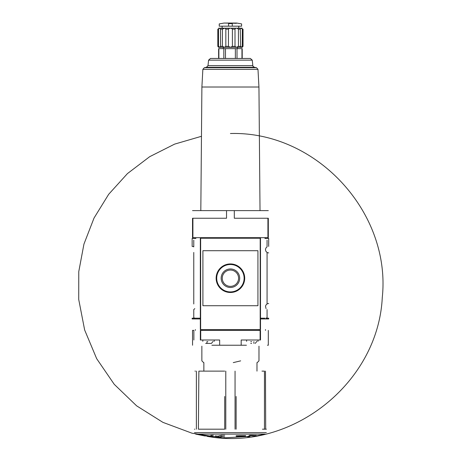 <?xml version="1.0" encoding="UTF-8"?>
<svg xmlns="http://www.w3.org/2000/svg" width="461" height="461" viewBox="0 0 461 461"><rect width="100%" height="100%" fill="white"/><g stroke="black" fill="none" stroke-linecap="round" stroke-linejoin="round"><path stroke-width="0.69" d="M242.325 46.359L240.642 47.316L242.221 47.316L243.022 46.359L243.022 29.129C241.996 27.914 241.996 27.914 243.022 29.129L242.325 29.129L242.325 46.359L243.022 46.359M240.262 46.843L240.342 46.359L238.435 46.359L236.32 47.316L240.642 47.316L240.262 28.645M228.443 46.359L225.832 46.359L224.519 47.316L230.419 47.316L228.443 46.359L228.443 29.129C229.757 27.914 231.076 27.914 232.402 29.129L235.006 29.129C235.634 27.914 236.775 27.914 238.435 29.129L240.342 29.129C240.112 27.914 240.775 27.914 242.325 29.129M222.404 46.359L220.496 46.359L220.197 47.316L224.519 47.316L222.404 46.359L222.404 29.129C224.058 27.914 225.204 27.914 225.832 29.129L228.443 29.129M218.618 47.316L217.817 46.359L218.618 47.316L220.197 47.316L218.52 46.359L218.52 29.129C220.064 27.914 220.727 27.914 220.496 29.129L220.577 46.843M217.817 46.359L217.817 29.129L217.817 46.359L218.52 46.359M238.435 46.359L238.435 29.129M225.832 46.359L225.832 29.129M220.583 28.645L220.496 29.129L222.404 29.129L224.709 28.19M217.817 29.129C218.842 27.914 218.842 27.914 217.817 29.129L218.52 29.129M257.93 250.703L202.909 250.703L202.909 305.724L257.93 305.724L257.93 250.703M220.329 268.112L217.235 272.728M193.77 240.158L193.77 246.854A3.239 3.239 0 0 0 192.151 246.416L192.151 240.158M192.151 239.628L192.151 238.423L195.925 238.423M200.339 318.954L192.151 318.954L192.151 318.194L200.339 318.194M194.796 318.159L193.77 317.796L193.77 309.573L194.796 308.634M268.688 239.628L268.688 238.423L264.914 238.423L265.288 237.663M268.688 246.416L268.688 240.158M267.069 240.158L267.069 246.854L265.888 248.03L265.45 249.655L265.888 251.28L267.069 252.455A3.239 3.239 0 0 0 268.688 252.893M268.688 303.534A3.239 3.239 0 0 0 267.069 303.966L266.043 304.905L265.501 306.208L266.043 308.634M260.5 318.954L268.688 318.954L268.688 318.194L265.893 318.194M266.043 318.159L267.069 317.796L267.069 309.573M260.5 318.194L264.914 318.194M224.732 371.122L198.875 371.122L198.397 429.191L224.709 429.191L224.709 396.483M262.442 429.191L266.4 429.191M265.478 371.122L265.697 429.191M236.13 396.483L236.13 429.191L236.13 396.483M240.671 360.859L233.272 362.611M211.893 345.231L219.661 345.231L219.661 339.993L200.339 339.993L200.339 330.376L260.5 330.376L260.5 339.993L241.178 339.993L241.178 345.231L246.439 345.231M241.178 345.231L219.661 345.231M268.279 345.231L267.461 345.231M192.56 345.231L192.531 330.376M193.868 339.993L193.868 330.376L192.56 330.376M267.927 237.663L267.927 218.243L268.308 218.243L268.308 237.663L200.719 237.663L200.719 238.233M260.119 237.663L260.119 238.233M268.308 210.625L192.531 210.625M260.5 329.615L200.339 329.615L200.339 238.233L260.5 238.233L260.5 329.615M200.719 237.663L192.531 237.663L192.531 218.243L226.53 218.243L226.53 210.625M267.927 218.243L234.309 218.243L234.309 210.625M268.308 345.231L268.308 330.376M251.637 343.422L250.738 343.422M253.89 341.67L253.913 343.422M246.6 341.324L246.6 339.993M205.652 343.422L211.403 343.422L213.132 341.324M206.926 343.422L206.949 341.67M202.811 341.324L202.811 339.993M251.637 341.67L250.738 341.67M207.848 341.67L206.926 341.67M252.121 435.95L255.694 435.449L252.121 435.282L252.121 435.95L256.12 435.95L265.179 434.118L195.66 434.118L204.719 435.95L208.718 435.95L205.151 435.449L212.458 436.146L213.397 436.751L207.001 436.325C291.329 451.941 378.124 383.229 382.273 297.57C391.343 212.291 316.142 131.051 230.419 133.517M255.694 435.449L248.381 436.146L247.442 436.751L249.303 436.705L250.012 436.325L222.819 437.95L192.07 433.225L162.935 422.368L136.635 405.847L114.242 384.324L96.672 358.675L84.645 329.978L78.727 299.489L78.773 271.587L83.942 244.105L94.032 218.036L108.692 194.277L127.438 173.601L149.658 156.7L174.621 144.12L201.463 136.295M218.998 436.509L218.998 436.942L220.9 437.074L220.9 436.642L224.709 436.832L220.9 436.388L220.9 435.812L218.998 435.68L218.998 436.256L215.189 435.922L218.998 436.509M236.13 436.584L245.65 435.922L236.13 436.584M194.438 429.191L194.865 429.191M194.945 371.122L195.36 371.122M261.969 371.122L264.464 371.122L264.464 429.191M203.86 371.122L203.86 362.611M216.14 278.214A14.279 14.279 0 0 0 237.559 290.58A14.279 14.279 0 0 0 237.559 265.847A14.279 14.279 0 0 0 216.14 278.214A14.279 14.279 0 0 0 237.559 290.58A14.279 14.279 0 0 0 237.559 265.847A14.279 14.279 0 0 0 216.14 278.214M221.159 278.214A9.26 9.26 0 0 0 235.052 286.235A9.26 9.26 0 0 0 235.052 270.192A9.26 9.26 0 0 0 221.159 278.214M222.265 278.214A8.154 8.154 0 0 0 234.499 285.273A8.154 8.154 0 0 0 234.499 271.149A8.154 8.154 0 0 0 222.265 278.214M249.303 435.282L249.303 436.705M210.827 435.282L210.827 436.325M252.121 435.282L250.012 435.282M213.397 435.282L211.536 435.282L211.536 436.705M236.13 435.662L245.65 435.662M220.9 435.282L224.709 435.282M208.579 60.155L252.259 60.155L250.363 58.449L210.475 58.449L208.579 60.155L208.009 65.6L206.465 67.271L204.367 67.686L202.857 69.346L201.895 87.008L258.944 87.008L260.021 210.625M212.769 58.449L248.07 58.449M242.215 58.449L242.215 48.647L218.623 48.647L218.623 58.449M223.28 48.647L223.28 47.316L237.559 47.316L237.559 48.647M235.006 46.359L232.402 46.359L230.419 47.316L236.32 47.316L235.006 46.359L235.006 29.129M232.402 46.359L232.402 29.129M218.618 28.179L242.221 28.179M222.121 28.086L222.121 26.179M232.275 26.179L228.564 26.179L228.564 23.615C216.532 24.001 216.532 24.001 228.564 23.615L232.275 23.615C244.307 24.001 244.307 24.001 232.275 23.615L232.275 26.179L241.604 26.179L241.604 23.909L236.706 23.05L224.132 23.05L236.424 23.304M236.758 23.056L224.081 23.056L219.234 23.909L219.234 26.179L228.564 26.179M193.77 303.966L193.77 252.455M267.069 303.966L267.069 252.455M260.119 339.993L260.119 330.376M200.719 339.993L200.719 330.376M192.911 237.663L192.911 218.243M195.366 330.376L195.366 329.615M202.206 330.376L202.206 329.615M258.633 330.376L258.633 329.615M265.473 330.376L265.473 329.615M194.484 432.654L266.354 432.654M235.052 429.191L235.052 371.122M225.786 429.191L225.786 371.122M196.374 429.191L196.374 371.122M260.2 329.615L260.2 238.233M200.639 329.615L200.639 238.233M216.71 278.214A13.709 13.709 0 0 0 237.271 290.084A13.709 13.709 0 0 0 237.271 266.343A13.709 13.709 0 0 0 216.71 278.214M202.857 69.346L257.981 69.346L256.472 67.686L254.374 67.271L206.465 67.271M204.367 67.686L256.472 67.686M208.009 65.6L252.83 65.6C252.438 65.739 252.951 66.298 254.374 67.271M241.962 48.647L241.962 58.449M237.017 48.647L237.017 58.449M235.364 48.647L235.364 58.449M225.475 48.647L225.475 58.449M223.827 48.647L223.827 58.449M218.877 48.647L218.877 58.449M257.226 362.611L258.978 360.859L258.978 346.182M255.187 343.422L256.921 341.324M258.027 341.324L258.027 339.993M214.238 341.324L214.238 339.993M256.979 371.122L256.979 362.611M203.612 362.611L201.86 360.859L201.86 346.182M204.719 435.282L204.719 435.95M256.12 435.282L256.12 435.95M201.895 87.008L200.817 210.625M258.944 87.008L257.981 69.346M252.259 60.155L252.83 65.6M238.723 28.086L238.723 26.179"/></g></svg>
